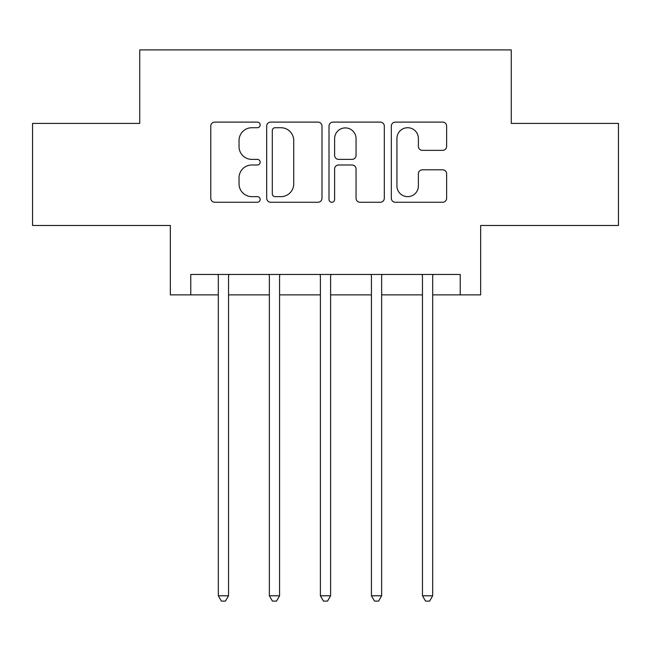 <?xml version="1.0" encoding="UTF-8"?>
<svg xmlns="http://www.w3.org/2000/svg" width="651" height="651" viewBox="0 0 651 651"><rect width="100%" height="100%" fill="white"/><g stroke="black" fill="none" stroke-linecap="round" stroke-linejoin="round"><path stroke-width="0.98" d="M260.172 124.911A2.807 2.807 0 0 0 257.373 122.103L214.789 122.103A4.004 4.004 0 0 0 210.778 126.115L210.778 198.254A4.004 4.004 0 0 0 214.789 202.258L257.373 202.258A2.807 2.807 0 0 0 260.172 199.458A2.807 2.807 0 0 0 257.373 196.651L251.856 196.651A12.825 12.825 0 0 1 239.031 183.826L239.031 177.813A12.825 12.825 0 0 1 251.856 164.988L257.373 164.988A2.807 2.807 0 0 0 260.172 162.18A2.807 2.807 0 0 0 257.373 159.381L251.856 159.381A12.825 12.825 0 0 1 239.031 146.556L239.031 140.543A12.825 12.825 0 0 1 251.856 127.718L257.373 127.718A2.807 2.807 0 0 0 260.172 124.911M442.623 150.357A4.004 4.004 0 0 0 446.635 146.353L446.635 126.115A4.004 4.004 0 0 0 442.623 122.103L395.336 122.103A4.004 4.004 0 0 0 391.324 126.115L391.324 198.254A4.004 4.004 0 0 0 395.336 202.258L442.623 202.258A4.004 4.004 0 0 0 446.635 198.254L446.635 173.809A4.004 4.004 0 0 0 442.623 169.797L422.385 169.797A4.004 4.004 0 0 0 418.381 173.809L418.381 185.926A10.717 10.717 0 0 1 407.656 196.651A10.717 10.717 0 0 1 396.939 185.926L396.939 138.435A10.717 10.717 0 0 1 407.656 127.718A10.717 10.717 0 0 1 418.381 138.435L418.381 146.353A4.004 4.004 0 0 0 422.385 150.357L442.623 150.357M190.767 294.879L190.767 274.462L460.233 274.462L460.233 294.879L480.65 294.879L480.65 225.466L618.45 225.466L618.45 123.397L511.271 123.397L511.271 49.899L139.729 49.899L139.729 123.397L32.55 123.397L32.55 225.466L170.35 225.466L170.35 294.879L218.321 294.879M321.993 126.115A4.004 4.004 0 0 0 317.989 122.103L270.694 122.103A4.004 4.004 0 0 0 266.69 126.115L266.69 198.254A4.004 4.004 0 0 0 270.694 202.258L317.989 202.258A4.004 4.004 0 0 0 321.993 198.254L321.993 126.115M333.011 122.103L380.306 122.103A4.004 4.004 0 0 1 384.31 126.115L384.31 198.254A4.004 4.004 0 0 1 380.306 202.258L360.068 202.258A4.004 4.004 0 0 1 356.056 198.254L356.056 169A4.004 4.004 0 0 0 352.053 164.988L338.626 164.988A4.004 4.004 0 0 0 334.614 169L334.614 199.458A2.807 2.807 0 0 1 331.815 202.258A2.807 2.807 0 0 1 329.007 199.458L329.007 126.115A4.004 4.004 0 0 1 333.011 122.103M228.534 294.879L269.359 294.879M279.564 294.879L320.398 294.879M330.602 294.879L371.436 294.879M381.641 294.879L422.466 294.879M432.679 294.879L460.233 294.879M275.104 127.718A2.807 2.807 0 0 0 272.297 130.525L272.297 193.843A2.807 2.807 0 0 0 275.104 196.651L280.915 196.651A12.825 12.825 0 0 0 293.739 183.826L293.739 140.543A12.825 12.825 0 0 0 280.915 127.718L275.104 127.718M356.056 138.639A10.717 10.717 0 0 0 345.339 127.913A10.717 10.717 0 0 0 334.614 138.639L334.614 155.369A4.004 4.004 0 0 0 338.626 159.381L352.053 159.381A4.004 4.004 0 0 0 356.056 155.369L356.056 138.639M229.03 274.462L228.826 274.982A4.085 4.085 90 0 0 228.534 276.504L228.534 595.787L218.321 595.787L218.321 276.504A4.085 4.085 90 0 0 218.028 274.982L217.816 274.462M228.534 595.787L225.466 601.101L221.389 601.101L218.321 595.787M280.068 274.462L279.865 274.982A4.085 4.085 90.2 0 0 279.564 276.504L279.564 595.787L269.359 595.787L269.359 276.504A4.085 4.085 90.2 0 0 269.066 274.982L268.855 274.462M279.564 595.787L276.504 601.101L272.419 601.101L269.359 595.787M331.107 274.462L330.895 274.982A4.085 4.085 90.2 0 0 330.602 276.504L330.602 595.787L320.398 595.787L320.398 276.504A4.085 4.085 90.2 0 0 320.105 274.982L319.893 274.462M330.602 595.787L327.543 601.101L323.457 601.101L320.398 595.787M382.145 274.462L381.934 274.982A4.085 4.085 90.2 0 0 381.641 276.504L381.641 595.787L371.436 595.787L371.436 276.504A4.085 4.085 90.2 0 0 371.135 274.982L370.932 274.462M381.641 595.787L378.581 601.101L374.496 601.101L371.436 595.787M433.184 274.462L432.972 274.982A4.085 4.085 90.2 0 0 432.679 276.504L432.679 595.787L422.466 595.787L422.466 276.504A4.085 4.085 90.2 0 0 422.173 274.982L421.97 274.462M432.679 595.787L429.611 601.101L425.534 601.101L422.466 595.787"/></g></svg>
